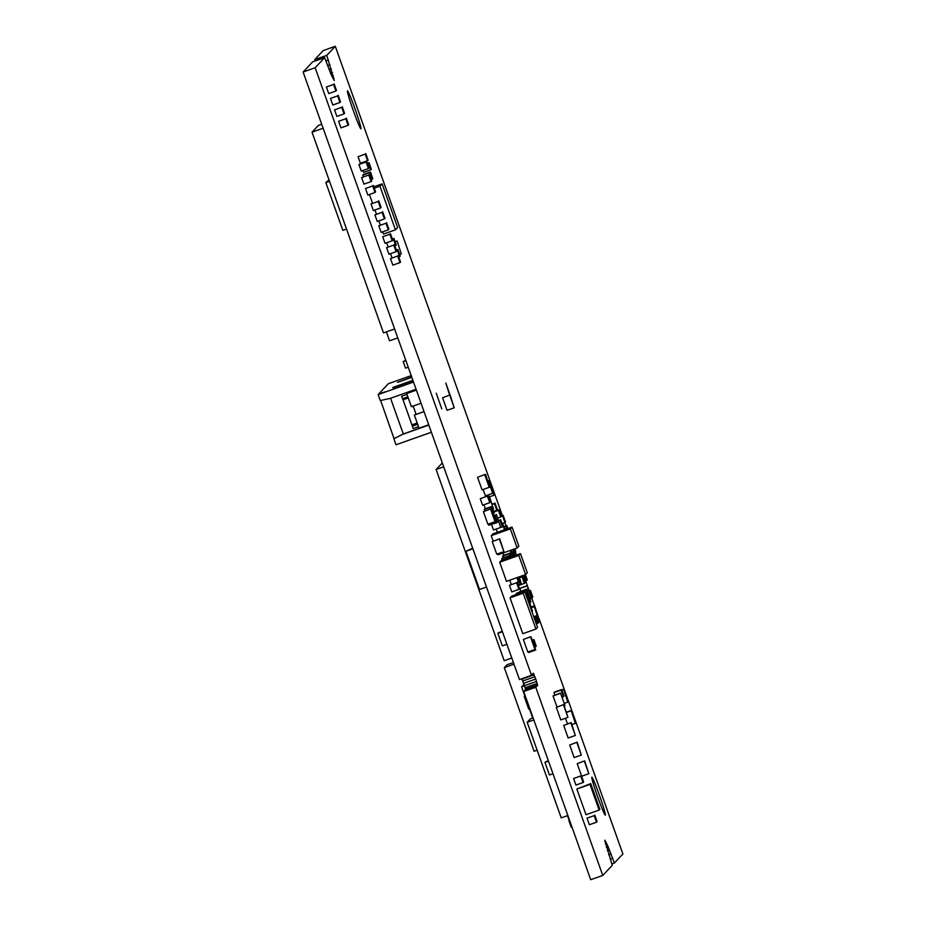 <?xml version="1.0" encoding="UTF-8"?>
<svg xmlns="http://www.w3.org/2000/svg" width="926" height="926" viewBox="0 0 926 926"><rect width="100%" height="100%" fill="white"/><g stroke="black" fill="none" stroke-linecap="round" stroke-linejoin="round"><path stroke-width="1.39" d="M539.001 618.441L622.885 853.98L614.378 863.044L608.023 846.399L604.771 840.16L612.26 865.301L602.757 875.44L535.749 687.254L537.636 685.402L535.737 679.024L533.307 673.214L531.501 675.309L315.153 67.748L324.656 57.62L331.01 74.265L334.263 80.504L326.774 55.363L335.281 46.3L323.243 50.56L314.747 59.623L315.21 60.966M335.281 46.3L502.39 515.62M504.855 522.542L506.071 525.945M515.273 551.769L516.453 555.091M525.644 580.903L529.221 590.938M531.674 597.86L534.51 605.812M614.378 863.044L611.785 863.958M612.699 858.379L610.165 859.282M611.033 853.946L608.66 854.779M609.458 849.894L607.34 850.647M608.023 846.399L606.252 847.024M606.796 843.586L605.43 844.072M605.824 841.56L604.921 841.884M602.757 875.44L590.719 879.7L523.711 691.514L525.54 689.581L537.578 685.309M535.749 687.254L523.711 691.514M525.598 689.557L521.928 678.7M537.578 684.823L525.54 689.094M537.196 683.411L525.158 687.682M536.548 681.374L524.51 685.645M535.737 679.024L523.699 683.284M534.892 676.709L522.854 680.98M534.128 674.799L522.09 679.059M533.573 673.572L532.739 673.862M531.501 675.309L519.463 679.568L303.115 72.02L312.618 61.892L324.656 57.62M315.153 67.748L303.115 72.02M334.02 78.247L332.978 78.617M333.418 75.828L331.925 76.36M332.515 72.668L330.628 73.339M331.346 68.894L329.158 69.67M329.969 64.635L327.549 65.491M328.429 60.063L325.871 60.977M326.774 55.363L314.747 59.623M591.83 777.18A20.14 1.088 -109.5 0 1 591.853 777.169A20.14 1.088 -109.5 0 1 599.608 795.781A20.14 1.088 -109.5 0 1 605.315 815.135A20.14 1.088 -109.5 0 1 597.652 796.777A20.14 1.088 -109.5 0 1 591.83 777.18M436.25 393.272L441.771 408.817L436.25 393.272M449.666 395.066L445.811 383.075L451.356 398.585M347.458 90.887A20.14 1.088 -109.5 0 1 347.481 90.875A20.14 1.088 -109.5 0 1 355.237 109.488A20.14 1.088 -109.5 0 1 360.932 128.841A20.14 1.088 -109.5 0 1 353.269 110.483A20.14 1.088 -109.5 0 1 347.458 90.887M413.332 381.512L411.225 382.264L412.568 380.829L412.869 381.674M411.711 376.998L397.555 382.392L411.839 377.322M413.517 382.044L378.132 394.592L385.621 391.71L378.722 393.967L388.33 383.723L411.225 375.609M412.568 380.829L392.913 387.786M412.903 380.331L392.798 387.45M428.75 424.976L425.786 425.81M425.833 425.937L403.157 434.051L393.874 438.797L396.004 444.769L431.389 432.234M428.831 425.057L403.007 434.213M403.157 434.051L394.036 438.635L380.632 400.483M413.123 390.263L407.336 392.879L413.274 390.691M403.296 434.005L390.564 398.261M378.132 394.592L380.262 400.564L390.24 398.365L416.075 389.221M424.027 411.549L414.35 415.056L419.038 428.194L428.726 424.768M424.05 411.619L414.35 415.056M416.364 390.043L406.699 393.55L416.387 390.112M406.699 393.55L411.375 406.688L421.064 403.261M402.636 398.689L412.371 426.11L417.626 424.247M413.158 406.063L416.11 414.362M401.838 396.131L407.012 394.441M418.506 426.701L413.112 428.611L412.371 426.11M407.868 396.837L402.474 398.747L401.629 396.351M412.267 426.226L417.649 424.316M537.115 750.187L534.094 751.264L504.311 667.623L506.962 664.81L513.398 662.53M513.988 664.197L504.311 667.623M524.035 684.233L521.604 686.814L524.857 696.074M524.556 685.772L521.604 686.814M529.429 708.795L532.728 718.067M567.476 815.644L569.224 820.552M511.777 657.992L504.184 660.689L436.111 469.517L442.315 462.907M443.704 466.831L436.111 469.517M567.87 815.517L561.214 817.866L527.183 722.28L530.343 718.912L533.121 717.928M533.827 719.93L527.183 722.28M486.509 587.015L479.529 589.492L465.917 551.259L472.7 548.25M472.885 548.782L465.917 551.259M397.786 337.874L389.545 340.791L386.373 331.878M346.532 229.069L342.863 230.366L325.848 182.572L329.031 179.945M329.517 181.276L325.848 182.572M502.355 631.544L497.875 633.338L502.343 645.885L506.892 644.264M502.424 631.717L497.875 633.338M502.251 631.231L498.396 632.944M502.309 631.416L498.35 632.817M525.285 695.924L524.232 696.502L528.7 709.05L529.811 708.656M525.355 696.109L524.232 696.502M569.548 820.228L568.969 820.83L571.307 827.393L572.013 827.149M569.675 820.575L568.969 820.83M491.764 601.807L489.356 595.036M495.665 612.734L493.245 605.963M405.762 360.272L403.192 361.568L405.542 368.143L408.227 367.194M405.889 360.619L403.192 361.568M405.634 359.925L404.928 360.561M312.131 97.323L309.759 90.655M323.139 128.228L312.027 132.175L383.503 332.897L394.615 328.962M321.704 124.2L318.417 125.357L312.027 132.175M548.319 760.628L545.645 761.994M548.389 760.802L545.576 761.809M548.458 760.998L544.974 762.445L549.442 774.993L552.984 773.731M548.516 761.184L544.974 762.445M490.873 508.837L483.418 511.684L487.886 524.232L495.051 521.697L490.873 508.837L483.418 511.684M490.583 509.15L495.051 521.697M395.46 229.822L397.648 227.483L382.125 183.869L379.938 186.207L395.46 229.822L383.514 234.046L382.727 231.824M382.125 183.869L373.757 186.832M379.938 186.207L374.254 188.221M369.439 194.495L372.483 203.049M374.949 209.971L376.373 213.975M378.838 220.897L380.262 224.902M393.932 238.422L396.282 244.996L395.726 245.587L393.376 239.012L393.932 238.422L392.335 238.989M395.726 245.587L394.823 245.911M388.063 246.733L386.64 242.739M393.376 239.012L392.462 239.348M397.879 249.511L400.217 256.085L399.662 256.676L397.323 250.101L397.879 249.511L396.305 250.078M399.662 256.676L398.77 257M391.941 257.659L390.517 253.655M397.323 250.101L396.432 250.425M366.094 161.981L358.929 164.527L361.267 171.09L368.432 168.555L366.094 161.981L358.929 164.527M366.65 161.39L368.988 167.965L368.432 168.555M370.435 172.016L372.773 178.579L372.217 179.181L369.879 172.606L370.435 172.016L363.27 174.551L363.224 176.6M372.217 179.181L371.164 179.551M369.879 172.606L362.714 175.141M365.203 154.133L358.038 156.679L360.376 163.242L367.541 160.707L365.203 154.133L358.038 156.679M365.758 153.542L368.097 160.117L367.541 160.707M368.999 162.652L371.338 169.226L370.794 169.817L368.444 163.242L368.999 162.652L367.309 163.254M370.794 169.817L363.629 172.352L362.957 170.488M368.444 163.242L367.437 163.601M397.127 241.003L401.305 253.863L397.127 241.003L395.113 241.721M396.837 241.316L395.17 241.906M401.305 253.863L399.638 254.453M450.048 394.927L442.593 397.775L447.061 410.322L454.226 407.787L450.048 394.927L442.593 397.775M449.758 395.24L454.226 407.787M571.157 722.604L563.702 725.452L568.17 737.999L575.335 735.464L571.157 722.604L563.702 725.452M570.867 722.917L575.335 735.464M577.141 742.177L569.687 745.025L574.155 757.572L581.32 755.037L577.141 742.177L569.687 745.025M576.852 742.49L581.32 755.037M584.653 760.836L577.199 763.695L581.667 776.231L588.832 773.696L584.653 760.836L577.199 763.695M584.364 761.149L588.832 773.696M560.508 693.065L564.976 705.612L560.508 693.065L553.053 695.912L556.977 706.932M560.218 693.377L553.053 695.912M563.621 689.28L567.8 702.128L563.621 689.28L561.827 689.916M563.332 689.581L561.897 690.09M567.8 702.128L564.189 703.413M571.192 710.52L575.37 723.368L571.192 710.52L566.504 712.175M570.902 710.832L566.562 712.36M565.473 718.252L567.488 723.912M575.37 723.368L571.874 724.607M563.772 704.524L556.318 707.371L560.786 719.919L567.951 717.372L563.772 704.524L556.318 707.371M563.483 704.836L567.951 717.372M500.619 519.741L502.957 526.304L502.401 526.894L500.063 520.331L500.619 519.741L498.558 520.458M502.401 526.894L495.213 529.371M500.063 520.331L498.686 520.817M510.932 550.206L512.622 554.952L511.21 555.843M503.906 555.276L503.084 552.984M512.066 555.542L510.249 550.449M520.331 576.447L519.278 576.91M504.89 529.614L502.702 523.445L502.019 523.688M502.702 523.445L502.089 523.873M496.232 529.082L497.378 532.276M502.401 523.757L504.543 529.741M498.975 509.763L501.313 516.338L500.758 516.928L498.42 510.353L498.975 509.763L493.708 511.627M500.758 516.928L497.69 518.016M498.42 510.353L493.836 511.985M512.83 549.535L514.243 554.246M514.474 554.153L513.178 549.407M505.226 529.498L505.561 528.283L504.543 528.642M505.561 528.283L505.909 529.255M531.952 611.716L527.426 598.995M525.852 590.036L530.031 602.884L525.852 590.036L523.699 590.8M525.563 590.337L523.769 590.973M510.886 557.07L509.659 553.632L510.214 553.042L503.05 555.577L503.096 557.857M510.214 553.042L511.569 556.827M509.659 553.632L502.494 556.179M522.611 576.261L524.949 582.824L524.394 583.415L522.056 576.852L522.611 576.261L519.44 577.384M524.394 583.415L518.34 585.568M522.056 576.852L519.567 577.731M527.195 585.672L531.362 598.532L527.195 585.672L520.03 588.218L520.701 591.239M526.894 585.984L519.729 588.531M531.362 598.532L530.228 598.937M523.908 575.185L525.412 579.398L524.047 580.278M524.857 579.989L523.236 575.416M513.733 549.211L515.319 553.679L514.729 553.887M515.319 553.679L514.092 549.083M518.896 576.956L521.512 584.329L518.305 585.463M521.512 584.329L519.243 576.829M491.891 509.844L496.07 522.692L491.891 509.844L491.301 510.052M488.477 524.023L488.905 525.239L496.07 522.692M514.752 555.693L513.27 551.526L511.603 552.116M513.27 551.526L511.673 552.301M512.981 551.838L514.405 555.82M489.819 482.33L493.998 495.19L489.819 482.33L489.136 482.573M493.998 495.19L489.53 496.764M530.459 590.499L532.797 597.073L532.242 597.664L529.904 591.089L530.459 590.499L529.082 590.985M532.242 597.664L531.547 597.907M529.904 591.089L529.209 591.344M496.475 514.59L500.653 527.45L496.475 514.59L493.905 515.493M496.186 514.902L493.975 515.678M491.567 524.602L493.489 529.985L500.653 527.45M495.005 503.107L497.343 509.682L496.799 510.272L494.449 503.698L495.005 503.107L492.146 504.114M496.799 510.272L493.627 511.395M494.449 503.698L492.273 504.473M528.26 598.346L532.438 611.206L528.26 598.346L527.311 598.682M527.97 598.659L527.38 598.867M503.154 515.354L505.492 521.928L504.948 522.519L502.598 515.944L503.154 515.354L501.209 516.048M504.948 522.519L501.973 523.56M502.598 515.944L501.221 516.43M514.682 548.875L515.666 551.63L515.064 551.838M515.666 551.63L515.041 548.748M524.047 591.772L523.665 590.695L516.5 593.23L516.442 594.214M523.665 590.695L516.21 593.543M523.375 590.996L523.688 591.899M526.72 589.098L530.899 601.958L526.72 589.098L519.289 592.027M526.431 589.411L519.266 591.945M530.494 602.386L526.327 589.526L519.162 592.073L526.037 589.839L530.285 602.467M561.688 689.511L564.027 696.086L563.471 696.676L561.133 690.101L561.688 689.511L554.524 692.046L553.968 692.636L554.836 695.067M563.471 696.676L561.978 697.209M561.133 690.101L553.968 692.636M495.109 515.55L497.447 522.125L496.892 522.715L494.553 516.152L495.109 515.55L494.067 515.932M496.892 522.715L489.634 524.973M491.868 506.453L494.206 513.027L493.651 513.617L491.312 507.043L491.868 506.453L484.703 508.987L484.668 511.036M491.312 507.043L484.148 509.578M507.182 528.804L506.279 526.257L506.835 525.667L503.86 526.72M506.835 525.667L507.865 528.561M506.279 526.257L503.987 527.068M485.537 474.332L489.715 487.18L485.05 474.506M482.539 489.669L489.715 487.18M485.027 474.448L477.573 477.307L482.041 489.842L489.206 487.308L485.027 474.448L477.573 477.307M484.738 474.76L489.206 487.308M488.396 480.49L492.574 493.338L488.396 480.49L487.805 480.698M483.14 489.507L485.409 495.885L492.574 493.338M518.051 577.257L520.4 583.843L518.028 584.688M520.4 583.843L518.41 577.13M509.751 580.197L511.21 584.294M516.916 577.662L518.722 582.709L517.484 583.149M518.722 582.709L517.275 577.535M509.288 557.626L509.346 555.646L502.181 558.181L502.123 560.172M509.346 555.646L509.971 557.394M508.791 556.237L501.626 558.772M510.353 528.885L517.159 547.995L518.849 546.201L512.043 527.079L510.353 528.885L491.243 535.656L493.176 541.085M497.713 553.817L498.049 554.767L517.159 547.995M512.043 527.079L492.933 533.851L491.243 535.656M520.493 553.667L518.791 555.461L499.693 562.232L506.499 581.354L525.609 574.583L527.299 572.777L520.493 553.667L501.383 560.438L499.693 562.232M518.791 555.461L525.609 574.583M487.423 496.116L480.258 498.663L482.596 505.226L489.761 502.691L487.423 496.116L480.258 498.663M487.979 495.526L490.317 502.1L489.761 502.691M534.267 606.484L538.446 619.332L534.267 606.484L531.501 607.456M533.978 606.785L531.57 607.641M535.622 616.392L537.96 622.966L537.416 623.557L535.066 616.982L535.622 616.392L533.851 617.017M537.416 623.557L536.316 623.939M535.066 616.982L533.966 617.376M534.672 605.754L538.851 618.603L534.672 605.754L531.316 606.935M534.383 606.067L531.385 607.12M536.698 615.663L539.048 622.237L538.492 622.828L536.154 616.253L536.698 615.663L533.735 616.716M538.492 622.828L537.902 623.036M499.716 538.77L492.262 541.617L496.73 554.165L503.894 551.618L499.716 538.77L492.262 541.617M499.427 539.071L503.894 551.618M516.592 582.778L509.427 585.313L511.765 591.888L518.93 589.353L516.592 582.778L509.427 585.313M517.148 582.188L519.486 588.762L518.93 589.353M525.389 574.652L527.276 579.931L524.417 581.343M526.72 580.533L524.706 574.896M521.28 592.744L514.115 595.291M599.134 810.076L585.996 814.73L576.852 789.033L590.73 783.593L599.874 809.278L599.134 810.076L589.989 784.38L576.852 789.033M589.989 784.38L590.73 783.593M368.791 175.026L361.626 177.56L363.964 184.135L371.129 181.589L368.791 175.026L361.626 177.56M369.347 174.435L371.685 180.998L371.129 181.589M372.68 185.941L365.515 188.487L367.853 195.062L375.018 192.515L372.68 185.941L365.515 188.487M373.236 185.35L375.574 191.925L375.018 192.515M378.19 201.428L371.025 203.963L373.363 210.538L380.528 207.991L378.19 201.428L371.025 203.963M378.746 200.838L381.084 207.401L380.528 207.991M382.079 212.343L374.914 214.878L377.264 221.453L384.429 218.918L382.079 212.343L374.914 214.878M382.635 211.753L384.973 218.328L384.429 218.918M385.968 223.27L378.803 225.805L381.153 232.38L388.318 229.845L385.968 223.27L378.803 225.805M386.524 222.68L388.874 229.254L388.318 229.845M389.869 234.197L382.704 236.732L385.042 243.306L392.207 240.772L389.869 234.197L382.704 236.732M390.413 233.607L392.763 240.17L392.207 240.772M393.77 245.101L386.605 247.647L388.943 254.222L396.108 251.675L393.77 245.101L386.605 247.647M394.326 244.51L396.664 251.085L396.108 251.675M397.659 256.027L390.494 258.574L392.832 265.137L399.997 262.602L397.659 256.027L390.494 258.574M398.215 255.437L400.553 262.012L399.997 262.602M580.741 775.965L573.576 778.5L575.914 785.074L583.079 782.539L580.741 775.965L573.576 778.5M581.296 775.375L583.635 781.949L583.079 782.539M530.818 636.66L523.364 639.507L527.832 652.054L534.996 649.508L530.818 636.66L523.364 639.507M530.529 636.972L534.996 649.508M531.246 637.447L535.714 649.994L531.119 637.493M535.714 649.994L528.549 652.529L528.318 651.881M533.908 639.577L536.247 646.151L535.691 646.742L533.353 640.167L533.908 639.577L532.577 640.051M535.691 646.742L535.043 646.973M533.353 640.167L532.705 640.398M523.178 593.207L535.946 629.043L522.808 633.697L510.041 597.86L511.627 596.17L524.764 591.517L523.178 593.207L510.041 597.86M535.946 629.043L537.531 627.353L524.764 591.517M594.191 815.632L587.026 818.167L589.376 824.742L596.541 822.195L594.191 815.632L587.026 818.167M594.747 815.042L597.085 821.605L596.541 822.195M333.568 84.451L326.403 86.998L328.742 93.561L335.906 91.026L333.568 84.451L326.403 86.998M334.124 83.861L336.462 90.435L335.906 91.026M337.631 95.887L330.466 98.422L332.804 104.997L339.969 102.462L337.631 95.887L330.466 98.422M338.187 95.297L340.525 101.872L339.969 102.462M341.706 107.312L334.541 109.858L336.879 116.421L344.044 113.886L341.706 107.312L334.541 109.858M342.261 106.722L344.599 113.296L344.044 113.886M345.78 118.748L338.615 121.283L340.953 127.857L348.118 125.323L345.78 118.748L338.615 121.283M346.336 118.158L348.674 124.732L348.118 125.323M489.345 496.232L493.523 509.092L489.345 496.232L488.349 496.579M489.055 496.544L488.419 496.764M483.916 504.763L485.34 508.768M493.523 509.092L492.887 509.312M403.065 399.766L408.262 397.925M417.186 423.02L412.001 424.86"/></g></svg>

